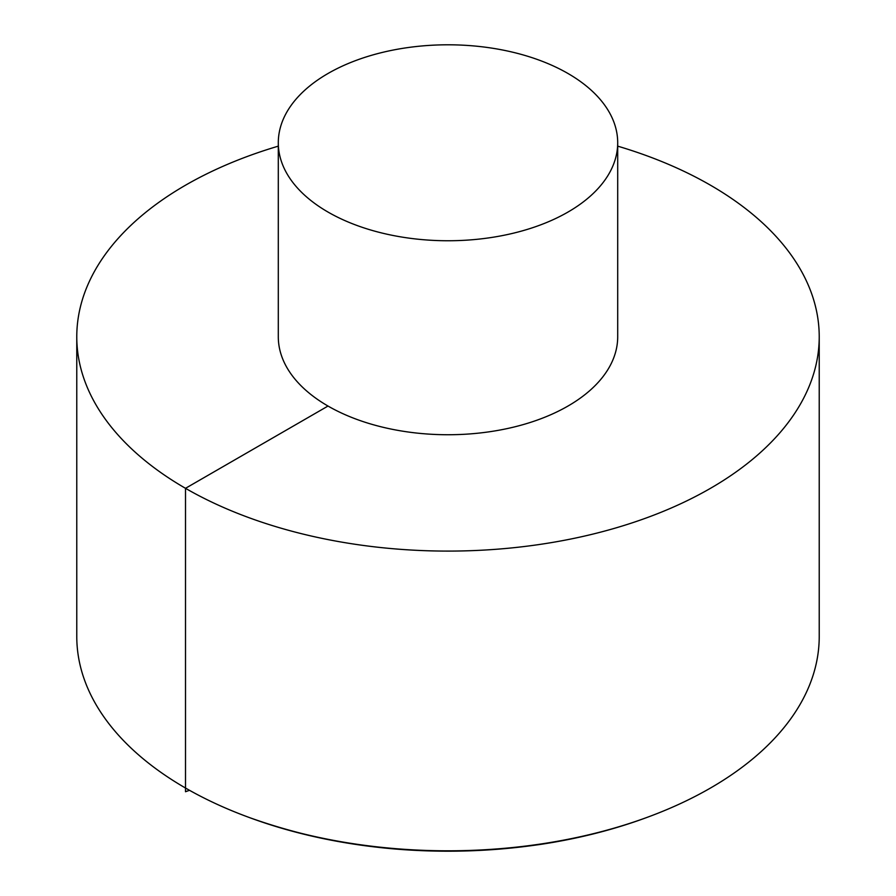 <?xml version="1.0" encoding="UTF-8"?>
<svg xmlns="http://www.w3.org/2000/svg" width="896" height="896" viewBox="0 0 896 896"><rect width="100%" height="100%" fill="white"/><g stroke="black" fill="none" stroke-linecap="round" stroke-linejoin="round"><path stroke-width="1.34" d="M278.298 146.149A371.224 214.323 0 0 0 76.776 336.762L76.776 636.485A371.224 214.323 0 0 0 185.506 788.032A371.224 214.323 0 0 0 248.125 817.085A371.224 214.323 0 0 0 647.875 817.085A371.224 214.323 0 0 0 819.224 636.485L819.224 336.762A371.224 214.323 0 0 0 617.702 146.149M76.776 336.762A371.224 214.323 0 0 0 185.506 488.32A371.224 214.323 0 0 0 590.061 534.778A371.224 214.323 0 0 0 819.224 336.762M278.298 142.778L278.298 336.762A169.702 97.978 0 0 0 328.003 406.045A169.702 97.978 0 0 0 512.938 427.28A169.702 97.978 0 0 0 617.702 336.762L617.702 142.778A169.702 97.978 0 0 0 448 44.8A169.702 97.978 0 0 0 278.298 142.778A169.702 97.978 0 0 0 328.003 212.061A169.702 97.978 0 0 0 512.938 233.296A169.702 97.978 0 0 0 617.702 142.778M328.003 406.045L185.506 488.32L185.506 791.728L189.515 790.306M647.875 817.085L645.904 817.813A367.573 212.218 180 0 1 250.096 817.813L248.125 817.085M645.904 817.813C612.965 829.931 577.696 838.813 540.098 844.469C437.259 858.861 340.592 849.979 250.096 817.813"/></g></svg>

